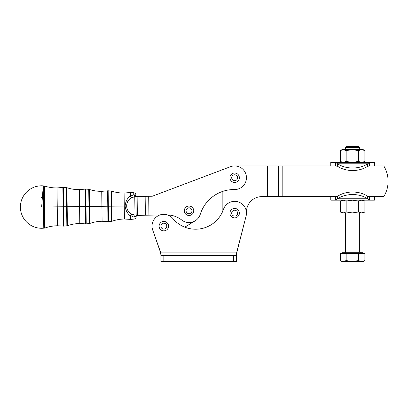 <?xml version="1.0" encoding="UTF-8"?>
<svg xmlns="http://www.w3.org/2000/svg" width="408" height="408" viewBox="0 0 408 408"><rect width="100%" height="100%" fill="white"/><g stroke="black" fill="none" stroke-linecap="round" stroke-linejoin="round"><path stroke-width="0.61" d="M239.374 213.149A4.723 4.723 0 0 1 232.295 217.234A4.723 4.723 0 0 1 232.295 209.059A4.723 4.723 0 0 1 239.374 213.149A4.723 4.723 0 0 0 232.295 209.059A4.723 4.723 0 0 0 232.295 217.234A4.723 4.723 0 0 0 239.374 213.149M234.651 216.097A2.953 2.953 0 0 0 237.206 211.67A2.953 2.953 0 0 0 232.096 211.67A2.953 2.953 0 0 0 234.651 216.097A2.953 2.953 0 0 1 232.096 211.67A2.953 2.953 0 0 1 237.206 211.67A2.953 2.953 0 0 1 234.651 216.097M168.56 226.129A4.723 4.723 0 0 1 161.476 230.219A4.723 4.723 0 0 1 161.476 222.044A4.723 4.723 0 0 1 168.56 226.129A4.723 4.723 0 0 0 161.476 222.044A4.723 4.723 0 0 0 161.476 230.219A4.723 4.723 0 0 0 168.56 226.129M163.838 229.082A2.953 2.953 0 0 0 166.393 224.655A2.953 2.953 0 0 0 161.282 224.655A2.953 2.953 0 0 0 163.838 229.082A2.953 2.953 0 0 1 161.282 224.655A2.953 2.953 0 0 1 166.393 224.655A2.953 2.953 0 0 1 163.838 229.082M239.374 177.74A4.723 4.723 0 0 1 232.295 181.825A4.723 4.723 0 0 1 232.295 173.65A4.723 4.723 0 0 1 239.374 177.74A4.723 4.723 0 0 0 232.295 173.65A4.723 4.723 0 0 0 232.295 181.825A4.723 4.723 0 0 0 239.374 177.74M234.651 180.688A2.953 2.953 0 0 0 237.206 176.261A2.953 2.953 0 0 0 232.096 176.261A2.953 2.953 0 0 0 234.651 180.688A2.953 2.953 0 0 1 232.096 176.261A2.953 2.953 0 0 1 237.206 176.261A2.953 2.953 0 0 1 234.651 180.688M135.946 196.702L136.17 215.077L134.992 215.093A2.361 1.153 103.6 0 1 134.043 217.102A2.361 2.004 -0.7 0 0 136.17 215.077A2.361 2.004 179.3 0 1 134.043 217.102L134.064 219.091L134.043 217.102A2.361 1.153 -76.4 0 0 134.992 215.093L131.748 214.062A2.361 1.112 112 0 1 130.8 215.791L134.043 217.102L130.8 215.791L130.841 219.412L130.8 215.791A2.361 1.112 -68 0 0 131.748 214.062L134.992 215.093L136.17 215.077L135.946 196.452L148.696 196.294L148.925 215.179L136.175 215.332L136.17 215.077L137.353 215.317L137.124 196.437L134.768 196.717L134.992 215.093L134.768 196.717L131.549 197.829C124.976 200.955 125.103 211.114 131.748 214.062A2.361 0.989 126.2 0 1 130.228 215.786A2.361 1.724 -0.7 0 0 130.8 215.791A2.361 1.724 179.3 0 1 130.228 215.786L130.274 219.402L130.228 215.786A2.361 0.989 -53.8 0 0 131.748 214.062C125.103 211.114 124.976 200.955 131.549 197.829A2.361 0.989 -127.6 0 0 129.989 196.141C127.128 198.523 125.501 201.812 125.118 206.025C125.593 210.207 127.296 213.46 130.228 215.786C127.296 213.46 125.593 210.207 125.118 206.025L124.256 206.035L124.414 219.025L124.256 206.035L125.118 206.025C125.501 201.812 127.128 198.523 129.989 196.141L129.948 192.525L129.989 196.141A2.361 0.989 52.4 0 1 131.549 197.829L134.768 196.717L135.946 196.702A2.361 2.004 179.3 0 0 133.768 194.733A2.361 1.153 75 0 1 134.768 196.717A2.361 1.153 -105 0 0 133.768 194.733A2.361 2.004 -0.7 0 1 135.946 196.702L135.925 195.07C135.798 193.734 135.074 192.959 133.748 192.744L133.768 194.733L130.56 196.121A2.361 1.112 66.6 0 1 131.549 197.829A2.361 1.112 -113.4 0 0 130.56 196.121L133.768 194.733L133.748 192.744L130.514 192.499L130.56 196.121A2.361 1.724 179.3 0 0 129.989 196.141A2.361 1.724 -0.7 0 1 130.56 196.121L130.514 192.499L124.098 193.045L124.256 206.035L111.843 206.183L112.027 221.238L111.843 206.183L124.256 206.035L124.098 193.045C119.85 193.091 115.704 192.454 111.664 191.133L111.843 206.183L111.287 206.193L111.476 221.365L111.287 206.193L111.843 206.183L111.664 191.133L111.103 191.02L111.287 206.193L108.339 206.229L108.528 221.661L108.339 206.229L111.287 206.193L111.103 191.02L108.156 190.796L108.339 206.229L107.773 206.234L107.962 221.646L107.773 206.234L108.339 206.229L108.156 190.796L107.584 190.822L107.773 206.234L101.918 206.305L102.102 221.269L101.918 206.305L107.773 206.234L107.584 190.822L101.74 191.342L101.918 206.305L89.51 206.458L89.714 223.482L89.51 206.458L101.918 206.305L101.74 191.342C97.487 191.388 93.34 190.75 89.301 189.429L89.51 206.458L88.954 206.463L89.163 223.609L88.954 206.463L89.51 206.458L89.301 189.429L88.745 189.317L88.954 206.463L86.006 206.499L86.216 223.905L86.006 206.499L88.954 206.463L88.745 189.317L85.792 189.093L86.006 206.499L85.435 206.504L85.649 223.895L85.435 206.504L86.006 206.499L85.792 189.093L85.226 189.118L85.435 206.504L79.586 206.576L79.789 223.513L79.586 206.576L85.435 206.504L85.226 189.118L79.376 189.638L79.586 206.576L67.172 206.729L67.402 225.731L67.172 206.729L79.586 206.576L79.376 189.638C75.128 189.684 70.982 189.047 66.943 187.726L67.172 206.729L66.616 206.734L66.851 225.854L66.616 206.734L67.172 206.729L66.943 187.726L66.387 187.614L66.616 206.734L63.668 206.769L63.903 226.149L63.668 206.769L66.616 206.734L66.387 187.614L63.434 187.389L63.668 206.769L63.102 206.779L63.337 226.139L63.102 206.779L63.668 206.769L63.434 187.389L62.868 187.415L63.102 206.779L57.248 206.846L57.477 225.762L57.248 206.846L63.102 206.779L62.868 187.415L57.018 187.935L57.248 206.846L44.834 206.999L45.089 227.975L44.834 206.999L57.248 206.846L57.018 187.935C52.765 187.981 48.623 187.343 44.579 186.023L44.834 206.999L44.278 207.004L44.538 228.097L44.278 207.004L44.834 206.999L44.579 186.023L44.023 185.91L44.278 207.004L43.513 207.014L43.768 228.174A21.247 21.247 0 0 1 20.4 207.295A21.247 21.247 0 0 1 43.258 185.854L43.513 207.014L44.278 207.004L44.023 185.91L43.258 185.854A21.247 21.247 0 0 0 20.4 207.295A21.247 21.247 0 0 0 43.768 228.174L43.258 185.854L41.642 207.04L43.258 185.854M43.768 228.174L45.089 227.975C49.098 226.557 53.229 225.818 57.477 225.762L63.903 226.149L67.402 225.731C71.41 224.308 75.541 223.574 79.789 223.513L86.216 223.905L89.714 223.482C93.723 222.064 97.854 221.325 102.102 221.269L108.528 221.661L112.027 221.238C116.035 219.82 120.166 219.081 124.414 219.025L130.841 219.412L134.064 219.091C135.385 218.846 136.094 218.05 136.19 216.714L136.17 215.077M42.361 197.584L41.529 197.594M129.596 196.529L129.989 196.141M361.962 212.91L343.261 212.91L340.354 211.961L343.261 212.91L352.298 212.91L358.428 211.961L361.651 212.91L364.874 211.961L364.874 201.113L363.232 200.165M359.213 212.91L359.693 212.91L359.693 251.976L345.53 251.976L359.693 251.976L360.402 252.685L344.821 252.685L345.53 251.976L345.53 212.91M364.874 201.113L361.651 200.165L358.428 201.113L352.298 200.165L346.168 201.113L343.261 200.165L340.354 201.113L343.261 200.165L346.168 201.113L352.298 200.165L358.428 201.113L361.651 200.165L364.874 201.113L364.874 211.961L361.651 212.91L363.232 212.91L364.874 211.961M343.261 212.91L346.168 211.961L352.298 212.91L346.168 211.961L346.168 201.113L346.168 211.961L343.261 212.91L341.991 212.91L340.354 211.961L340.354 201.113L341.991 200.165M358.428 201.113L358.428 211.961L358.428 201.113M361.651 212.91L358.428 211.961L352.298 212.91L361.651 212.91M340.354 201.113L340.354 211.961M363.232 162.394L364.874 161.446L361.651 162.394L358.428 161.446L352.298 162.394L346.168 161.446L343.261 162.394L340.354 161.446L340.354 150.598L340.354 161.446L343.261 162.394L346.168 161.446L346.168 150.598L346.168 161.446L352.298 162.394L358.428 161.446L358.428 150.598L352.298 149.649L358.428 150.598L361.651 149.649L364.874 150.598L363.232 149.649L352.298 149.649L346.168 150.598L343.261 149.649L346.168 150.598L352.298 149.649L343.261 149.649L340.354 150.598L343.261 149.649L361.962 149.649M340.354 150.598L341.991 149.649L343.261 149.649M341.991 162.394L340.354 161.446M361.651 149.649L358.428 150.598L358.428 161.446L361.651 162.394L364.874 161.446L364.874 150.598L361.651 149.649M364.874 150.598L364.874 161.446M335.279 196.625L335.59 196.625L335.59 200.165L337.569 198.783L337.569 196.279L335.59 196.625L337.569 196.279A21.833 15.438 0 0 1 367.654 196.279L367.654 198.783L369.633 200.165L369.633 196.625L369.944 196.625L367.654 196.279L369.633 196.625L369.633 200.165L367.654 198.783L337.569 198.783L335.59 200.165L369.633 200.165L335.59 200.165C329.236 200.165 329.236 200.165 335.59 200.165L335.59 196.625L261.798 196.625A15.346 15.346 0 0 0 246.458 211.966L246.458 213.149L246.458 211.966A15.346 15.346 0 0 1 261.798 196.625L267.781 196.625L267.781 165.934L335.59 165.934L278.639 165.934L278.639 196.625L282.178 196.625L282.178 165.934L282.178 196.625L335.279 196.625M367.654 198.783L367.654 196.279A21.833 15.438 180 0 0 337.569 196.279L337.569 198.783A21.833 15.438 0 0 1 367.654 198.783A21.833 15.438 180 0 0 337.569 198.783L367.654 198.783M369.633 200.165C375.987 200.165 375.987 200.165 369.633 200.165L374.447 200.165L374.447 196.625M330.776 196.625L330.776 200.165L335.59 200.165M383.785 196.625L369.944 196.625L383.785 196.625A29.509 29.509 0 0 0 383.785 165.934A29.509 29.509 0 0 1 383.785 196.625M369.944 165.934L367.654 166.28A21.833 15.438 180 0 1 337.569 166.28A21.833 15.438 0 0 0 367.654 166.28L367.654 163.776A21.833 15.438 180 0 1 337.569 163.776L337.569 166.28L335.59 165.934L337.569 166.28L337.569 163.776A21.833 15.438 0 0 0 367.654 163.776L337.569 163.776L367.654 163.776L369.633 162.394L335.59 162.394L337.569 163.776L335.59 162.394L335.59 165.934L335.59 162.394C329.236 162.394 329.236 162.394 335.59 162.394L369.633 162.394L367.654 163.776L367.654 166.28L369.633 165.934L369.633 162.394C375.987 162.394 375.987 162.394 369.633 162.394L369.633 165.934L383.785 165.934L369.944 165.934M374.447 165.934L374.447 162.394L369.633 162.394M335.59 162.394L330.776 162.394L330.776 165.934M234.651 165.934L267.781 165.934L267.189 165.934L267.189 196.625L267.189 165.934L234.651 165.934M230.484 166.699L152.25 196.253L148.696 196.294L152.25 196.253L230.484 166.699A11.801 11.801 0 0 1 246.279 175.695A11.801 11.801 0 0 1 234.503 189.541A11.801 11.801 0 0 0 246.279 175.695A11.801 11.801 0 0 0 230.484 166.699L152.25 196.253M160.885 254.913L160.721 253.455L160.885 254.913M184.788 227.164L195.172 220.825L184.788 227.164M159.334 215.052L157.687 216.056L159.334 215.052M160.41 252.098L152.694 230.025A11.801 11.801 0 0 1 172.91 218.581A29.509 29.509 0 0 0 223.492 209.309A11.801 11.801 0 0 1 238.053 201.843A11.801 11.801 0 0 1 246.08 216.102L236.518 253.618L236.773 252.098L236.518 253.618L236.773 252.098L160.41 252.098L160.721 253.455L160.721 252.603L160.721 253.455L160.41 252.098L160.721 252.603L152.694 230.025L160.41 252.098L236.773 252.098L246.08 216.102A11.801 11.801 0 0 0 238.053 201.843A11.801 11.801 0 0 0 223.492 209.309A29.509 29.509 0 0 1 172.91 218.581A11.801 11.801 0 0 0 152.694 230.025M159.783 215.047L148.925 215.179L159.783 215.047M167.662 214.965A23.608 23.608 0 0 1 181.713 220.024A11.801 11.801 0 0 0 200.277 214.302A35.409 35.409 0 0 1 234.503 189.541A35.409 35.409 0 0 0 200.277 214.302A11.801 11.801 0 0 1 181.713 220.024A23.608 23.608 0 0 0 167.662 214.965M137.124 196.437L137.353 215.317L145.381 215.22L145.151 196.34L137.124 196.437M148.696 196.294L145.151 196.34L145.381 215.22L148.925 215.179L148.696 196.294M222.85 211.002L222.85 191.357L222.85 211.002M267.781 165.934L267.781 196.625L278.639 196.625L278.639 165.934L267.781 165.934M160.885 253.154L160.885 255.638L160.885 253.154M236.426 254.725L236.518 253.618L236.426 254.725M236.426 255.638L236.426 261.538L160.885 261.538L160.885 255.638L160.885 261.538L163.838 261.538L163.838 255.638L160.885 255.638L163.838 255.638L163.838 261.538L233.473 261.538L233.473 255.638L163.838 255.638L233.473 255.638L233.473 261.538L236.426 261.538L236.426 255.638L233.473 255.638L236.426 255.638M236.773 252.098L246.08 216.102M239.297 212.298A4.723 4.723 0 0 1 233.07 217.597A4.723 4.723 0 0 1 231.596 209.549A4.723 4.723 0 0 1 239.297 212.298M345.53 149.649L345.53 147.492L346.56 146.462L358.663 146.462L359.693 147.492L345.53 147.492L359.693 147.492L359.693 149.649M340.354 260.59L340.354 253.394L340.354 260.59L343.261 261.538L340.354 260.59L341.991 261.538L343.261 261.538L346.168 260.59L352.298 261.538L346.168 260.59L343.261 261.538L361.651 261.538L358.428 260.59L352.298 261.538L358.428 260.59L361.651 261.538L363.232 261.538L364.874 260.59L361.651 261.538L364.874 260.59L364.874 253.394L358.428 253.394L364.874 253.394L364.874 260.59M346.168 260.59L346.168 253.394L340.354 253.394L358.428 253.394L358.428 260.59L358.428 253.394L346.168 253.394L346.168 260.59M352.91 253.394L346.168 253.394M361.962 261.538L343.261 261.538M362.646 253.394L362.646 252.685L342.577 252.685L342.577 253.394M352.793 146.462L352.43 146.462L352.793 146.462M193.739 210.752A4.723 4.723 0 0 0 186.66 206.662A4.723 4.723 0 0 0 186.66 214.843A4.723 4.723 0 0 0 193.739 210.752A4.723 4.723 0 0 1 186.66 214.843A4.723 4.723 0 0 1 186.66 206.662A4.723 4.723 0 0 1 193.739 210.752M189.021 213.705A2.953 2.953 0 0 1 186.466 209.279A2.953 2.953 0 0 1 191.576 209.279A2.953 2.953 0 0 1 189.021 213.705A2.953 2.953 0 0 0 191.576 209.279A2.953 2.953 0 0 0 186.466 209.279A2.953 2.953 0 0 0 189.021 213.705"/></g></svg>
